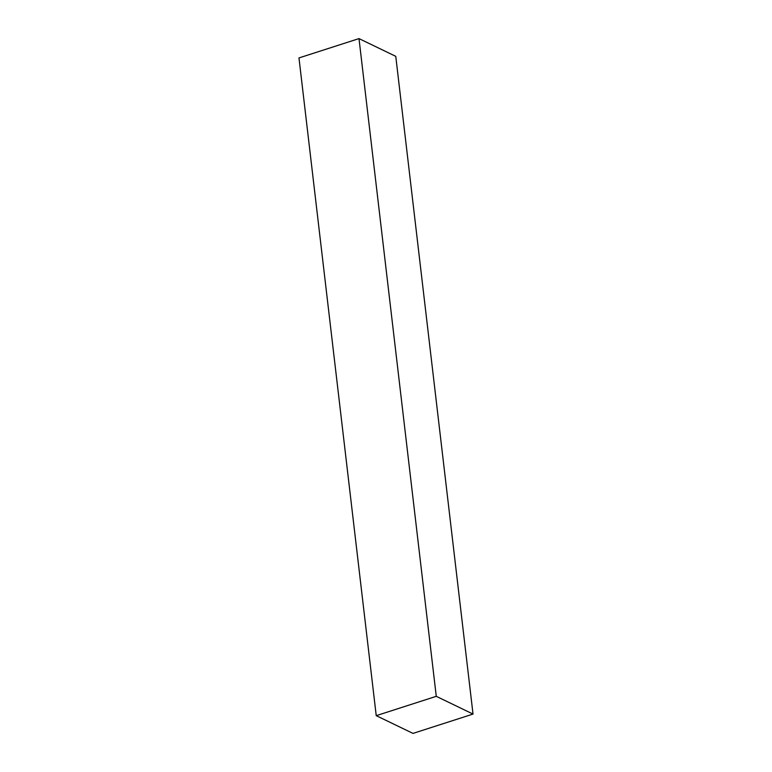 <?xml version="1.0" encoding="UTF-8"?>
<svg xmlns="http://www.w3.org/2000/svg" width="772" height="772" viewBox="0 0 772 772"><rect width="100%" height="100%" fill="white"/><g stroke="black" fill="none" stroke-linecap="round" stroke-linejoin="round"><path stroke-width="1.16" d="M473.024 714.071L413.001 733.4L376.234 715.663L436.267 696.325L473.024 714.071L395.766 56.337L473.024 714.071L413.001 733.4L376.234 715.663L298.976 57.929L376.234 715.663L436.267 696.325L358.999 38.6L436.267 696.325L473.024 714.071M395.766 56.337L358.999 38.6L298.976 57.929L358.999 38.6L395.766 56.337"/></g></svg>
